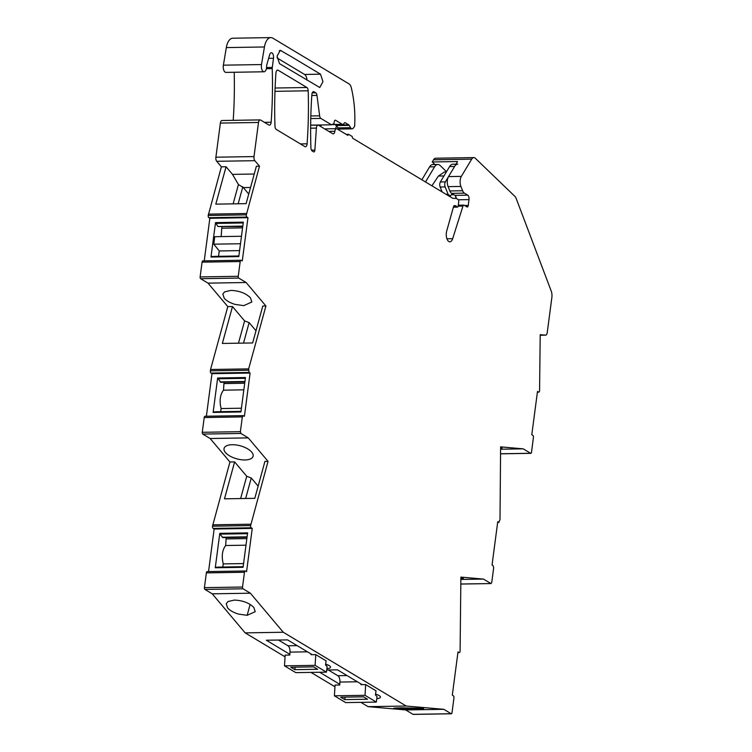 <?xml version="1.0" encoding="UTF-8"?>
<svg xmlns="http://www.w3.org/2000/svg" width="752" height="752" viewBox="0 0 752 752"><rect width="100%" height="100%" fill="white"/><g stroke="black" fill="none" stroke-linecap="round" stroke-linejoin="round"><path stroke-width="1.13" d="M285.046 656.816L245.152 632.874L283.269 632.253L392.215 697.64L406.183 706.034L368.066 706.654L360.904 702.349M334.95 686.773L310.999 672.401M339.782 684.311L319.685 672.26M326.716 670.023L337.498 669.844L362.135 684.64M289.877 654.362L266.34 640.234L287.593 639.896L312.23 654.682M375.568 694.115A11.101 2.82 7.5 0 1 379.102 695.553A11.101 2.82 7.5 0 1 380.418 697.16A11.101 2.82 7.5 0 1 376.79 698.721A11.101 2.82 -172.5 0 0 380.418 697.16A11.101 2.82 -172.5 0 0 379.102 695.553A11.101 2.82 -172.5 0 0 375.568 694.115M325.663 664.157A11.101 2.82 7.5 0 1 329.197 665.595A11.101 2.82 7.5 0 1 330.513 667.203A11.101 2.82 7.5 0 1 326.885 668.772A11.101 2.82 -172.5 0 0 330.513 667.203A11.101 2.82 -172.5 0 0 329.197 665.595L325.663 664.157M432.25 161.962L457.564 161.548L448.53 176.588A7.163 3.497 89.1 0 0 448.107 186.646L460.91 186.44A7.163 3.497 -90.9 0 1 461.343 176.382L471.673 159.161L433.556 159.781L432.25 161.962L434.9 164.509M433.556 159.781A7.163 3.497 -90.9 0 1 435.69 158.221L473.807 157.6A7.163 3.497 -90.9 0 1 475.349 158.296L514.876 196.366A7.163 3.497 -90.9 0 1 516.201 198.537L551.235 291.099A7.163 3.497 -90.9 0 1 551.874 297.416L547.24 332.591A3.581 1.748 -90.9 0 1 545.614 335.157A3.581 1.748 -90.9 0 1 545.52 335.148L540.209 334.687L539.569 390.852A1.786 0.874 -90.9 0 1 538.752 392.14A1.786 0.874 -90.9 0 1 538.498 392.065L537.407 392.083M413.431 714.334A1.429 0.696 -90.9 0 1 413.233 714.4A1.429 0.696 -90.9 0 1 413.027 714.344L405.695 709.935L368.066 706.654M204.911 589.427L243.028 588.807A1.429 0.696 -90.9 0 1 242.529 587.03L244.475 572.263A1.786 0.874 -90.9 0 1 245.293 570.984L207.176 571.605A1.786 0.874 -90.9 0 0 206.358 572.883L204.412 587.65A1.429 0.696 -90.9 0 0 204.911 589.427L212.243 593.826L245.152 632.874M245.293 570.984A1.786 0.874 -90.9 0 1 245.547 571.05L246.562 571.661L252.249 528.402L251.243 527.791A1.786 0.874 -90.9 0 1 250.623 525.573L268.05 461.361L248.263 437.89L210.146 438.51L229.933 461.982L212.506 526.193A1.786 0.874 -90.9 0 0 213.126 528.421L214.141 529.023L208.539 571.576M210.146 438.51L202.767 434.073A1.429 0.696 -90.9 0 1 202.269 432.297L204.215 417.539A1.786 0.874 -90.9 0 1 204.243 417.36A1.786 0.874 -90.9 0 1 205.033 416.251L243.14 415.63L244.409 416.307L250.106 373.058L211.989 373.678L206.386 416.232M238.741 278.08L200.624 278.701A1.429 0.696 -90.9 0 1 200.126 276.924L202.072 262.157L240.189 261.536L238.243 276.304A1.429 0.696 -90.9 0 0 238.741 278.08L246.12 282.508L265.917 305.989L248.658 368.875L249.091 372.447L210.983 373.067L211.989 373.678M210.983 373.067A1.786 0.874 -90.9 0 1 210.344 371.018A1.786 0.874 -90.9 0 1 210.363 370.839L210.541 369.495L248.658 368.875M200.624 278.701L208.003 283.137L227.8 306.619L210.541 369.495M202.072 262.157A1.786 0.874 -90.9 0 1 202.89 260.878L241.007 260.258A1.786 0.874 -90.9 0 1 241.26 260.333L242.276 260.935L247.963 217.676L209.846 218.306L204.243 260.859M335.185 124.597L339.284 129.062L352.086 128.855A4.653 2.275 -90.9 0 0 353.271 128.141L354.295 126.797A1.786 0.874 -90.9 0 0 354.681 125.509A68.018 33.191 -90.9 0 0 354.004 103.24A68.018 33.191 -90.9 0 0 352.434 92.975A68.018 33.191 -90.9 0 0 351.278 87.711A7.163 3.497 -90.9 0 0 349.06 83.914L272.873 38.183A14.316 6.984 -90.9 0 0 270.833 37.6A14.316 6.984 -90.9 0 0 264.441 46.972L261.499 64.559A5.367 2.623 -90.9 0 0 261.358 66.42A5.367 2.623 -90.9 0 0 264.074 71.778A5.367 2.623 -90.9 0 0 266.603 66.402A3.6 1.758 -90.9 0 1 266.838 64.625L269.648 54.802A4.296 2.096 -90.9 0 1 271.397 52.753A4.296 2.096 -90.9 0 1 273.493 58.261L272.28 67.454A3.591 1.748 -90.9 0 0 272.224 68.62A250.595 122.294 -90.9 0 1 272.318 71.863A250.595 122.294 -90.9 0 1 271.143 122.228A3.581 1.748 -90.9 0 1 269.479 125.189A3.581 1.748 -90.9 0 1 268.962 125.048L260.634 120.047A3.581 1.748 -90.9 0 0 260.126 119.897A3.581 1.748 -90.9 0 0 258.5 122.463L254.007 156.585A3.581 1.748 -90.9 0 0 254.843 160.684L216.726 161.304L221.379 166.822L208.219 215.467A1.786 0.874 -90.9 0 0 208.84 217.695L209.846 218.306M216.726 161.304A3.581 1.748 -90.9 0 1 215.89 157.206L220.383 123.084A3.581 1.748 -90.9 0 1 222.009 120.517L260.126 119.897M234.192 72.267L234.201 72.389A7.163 3.497 -90.9 0 1 234.201 72.483A250.595 122.294 -90.9 0 1 233.205 120.339M264.074 71.778L225.957 72.399A5.367 2.623 -90.9 0 1 223.241 67.041A5.367 2.623 -90.9 0 1 223.382 65.18L226.324 47.592A14.316 6.984 -90.9 0 1 232.716 38.22L270.833 37.6M405.695 709.935L443.812 709.315L406.183 706.034M401.286 707.839L395.12 708.074C392.967 708.262 393.089 708.469 395.505 708.694L415.969 709.117C423.498 708.948 425.425 708.666 421.75 708.262L401.286 707.839M423.658 708.61L421.75 708.262M395.12 708.074C392.967 708.262 393.089 708.469 395.505 708.694M458.137 206.142L462.969 206.067L452.666 238.675A7.116 3.478 -90.9 0 1 449.846 241.815A7.116 3.478 -90.9 0 1 448.831 241.524A7.116 3.478 -90.9 0 1 446.707 231.033L453.578 206.499A1.786 0.874 -90.9 0 1 454.311 205.625A1.786 0.874 -90.9 0 1 454.321 205.625L454.932 205.625A7.163 3.497 -90.9 0 1 456.878 206.828A1.786 0.874 -90.9 0 0 457.376 207.129A1.786 0.874 -90.9 0 0 458.194 205.841L458.729 201.752A1.786 0.874 -90.9 0 0 458.109 199.534L456.408 198.509L452.76 198.321L352.632 138.218L352.133 136.441L348.759 134.411A1.429 0.696 -90.9 0 0 348.561 134.354L346.258 134.392M328.793 131.384L334.856 131.28A3.581 1.748 -90.9 0 1 336.492 128.686A3.581 1.748 -90.9 0 1 336.999 128.836L347.903 135.379A1.429 0.696 -90.9 0 1 348.026 134.89A1.429 0.696 -90.9 0 1 348.561 134.354M334.856 131.28A3.581 1.748 -90.9 0 1 333.221 133.875A3.581 1.748 -90.9 0 1 332.713 133.734L318.575 125.246A3.581 1.748 -90.9 0 0 318.068 125.105L310.651 125.217M334.969 120.273L335.58 120.264A2.153 1.053 -90.9 0 0 335.27 120.179L335.251 120.179A2.153 1.053 -90.9 0 0 334.292 121.711L334.208 122.36A2.153 1.053 -90.9 0 1 333.465 123.836L331.519 124.804L320.869 118.412A3.581 1.748 -90.9 0 1 319.638 115.817L316.977 95.41A3.581 1.748 -90.9 0 0 315.746 92.816L314.054 91.8A3.581 1.748 -90.9 0 0 313.546 91.65A3.581 1.748 -90.9 0 0 311.873 94.63A250.595 122.294 -90.9 0 0 310.924 147.73A3.581 1.748 -90.9 0 0 312.212 151.002L313.565 151.819A2.153 1.053 -90.9 0 0 313.875 151.904A2.153 1.053 -90.9 0 0 314.881 150.109L316.395 128.094A3.581 1.748 -90.9 0 1 318.068 125.105M335.58 120.264L342.339 124.324A3.581 1.748 -90.9 0 0 342.846 124.465A3.581 1.748 -90.9 0 0 344.068 123.403A2.51 1.222 -90.9 0 1 344.924 122.651A2.51 1.222 -90.9 0 1 345.281 122.755L348.778 124.851A2.51 1.222 -90.9 0 1 349.248 125.377L350.554 127.69A4.653 2.275 -90.9 0 0 352.086 128.855M254.843 160.684L259.496 166.192L246.336 214.846A1.786 0.874 -90.9 0 0 246.957 217.074L247.963 217.676M240.189 261.536A1.786 0.874 -90.9 0 1 241.007 260.258M249.091 372.447L250.106 373.058M248.263 437.89L240.884 433.453L240.386 431.676L242.332 416.909L243.404 415.706M243.028 588.807L250.36 593.206L283.269 632.253M538.498 392.065L537.492 391.454L531.796 434.712L532.801 435.323A1.786 0.874 -90.9 0 1 533.422 437.542L531.485 452.309A1.429 0.696 -90.9 0 1 530.827 453.334A1.429 0.696 -90.9 0 1 530.621 453.277L523.242 448.85L500.616 446.867L500.005 519.735L498.755 522.302L497.749 521.691L492.052 564.949L493.068 565.56L493.679 567.779L491.742 582.546L490.877 583.514L483.498 579.078L460.882 577.104L460.092 651.298A1.786 0.874 -90.9 0 1 459.275 652.586A1.786 0.874 -90.9 0 1 459.021 652.51L458.006 651.899L452.309 695.158L453.324 695.769A1.786 0.874 -90.9 0 1 453.945 697.988L451.999 712.755A1.429 0.696 -90.9 0 1 451.35 713.78A1.429 0.696 -90.9 0 1 451.144 713.723L443.812 709.315M460.826 584.06L491.084 583.571L460.826 584.003M497.655 522.396L499.018 522.367L497.664 522.32M471.673 159.161A7.163 3.497 -90.9 0 1 473.807 157.6M460.91 186.44L462.64 190.745L449.828 190.952L448.107 186.646M464.416 193.151L451.604 193.358L454.96 195.37L467.763 195.163L464.416 193.151A7.163 3.497 -90.9 0 1 462.64 190.745M467.763 195.163A3.581 1.748 -90.9 0 1 469.004 199.609L468.233 205.446A2.153 1.053 -90.9 0 1 467.255 206.988A2.153 1.053 -90.9 0 1 466.945 206.894L464.125 205.202A2.153 1.053 -90.9 0 0 463.824 205.117A2.153 1.053 -90.9 0 0 462.969 206.067M290.507 56.184L320.512 74.185L322.946 81.658L319.76 87.514L279.518 63.657L277.074 56.193L280.261 50.337L290.507 56.184M275.928 73.057A3.581 1.748 -90.9 0 1 277.591 70.077A3.581 1.748 -90.9 0 1 278.108 70.218L306.901 87.505A3.581 1.748 -90.9 0 1 308.188 90.795A250.595 122.294 -90.9 0 1 307.098 143.811A3.581 1.748 -90.9 0 1 305.425 146.772A3.581 1.748 -90.9 0 1 304.917 146.621L276.266 129.429A3.581 1.748 -90.9 0 1 274.978 126.157A250.595 122.294 -90.9 0 1 275.928 73.057M212.243 593.826L250.36 593.206M238.591 614.102L247.145 615.315L255.219 611.677L253.847 607.484C249.166 602.869 242.652 600.406 234.304 600.087L228.006 601.544L226.22 603.724L227.602 607.917C229.933 610.539 233.581 612.598 238.534 614.083L238.591 614.102M500.597 449.217L523.242 448.85M500.606 448.324L502.11 448.051L500.616 447.75M460.863 579.444L483.498 579.078M460.873 577.978L463.392 578.373L460.863 578.72M252.249 528.402L214.141 529.023M215.269 567.769L243.075 567.318L247.615 532.877L219.8 533.337L215.269 567.769L218.277 567.111L243.159 566.698M212.684 524.83L250.801 524.21M268.05 461.361L264.93 461.408L254.796 498.332L224.491 498.82L234.624 461.907L229.933 461.982M258.143 486.149L251.271 477.999L246.731 476.279L234.624 461.907M225.835 446.19A15.04 6.74 -164.7 0 0 224.087 448.352A15.04 6.74 -164.7 0 0 225.459 452.544A15.04 6.74 -164.7 0 0 236.391 458.72A15.04 6.74 -164.7 0 0 245.002 459.951A15.04 6.74 -164.7 0 0 253.086 456.314A15.04 6.74 -164.7 0 0 251.704 452.121A15.04 6.74 -164.7 0 0 232.161 444.714A15.04 6.74 -164.7 0 0 225.835 446.19M213.126 412.416L240.931 411.964L245.462 377.532L217.657 377.983L213.126 412.416L216.125 411.758L241.016 411.353M265.917 305.989L262.786 306.045L252.653 342.959L246.412 343.062L222.348 343.448L232.481 306.534L244.597 320.907L238.478 343.185M227.8 306.619L232.481 306.534M208.003 283.137L246.12 282.508M256 330.777L249.128 322.627L244.597 320.907M230.92 290.404L224.594 291.879L222.846 294.041L224.218 298.234C226.549 300.856 230.197 302.915 235.15 304.41L243.761 305.641L251.845 302.003L250.463 297.811C245.782 293.195 239.268 290.723 230.92 290.404M215.514 222.611L243.328 222.16L238.788 256.592L210.983 257.043L215.514 222.611L217.92 226.512L242.802 226.108M208.398 214.123L246.515 213.493M221.379 166.822L226.061 166.737L215.796 204.14L246.101 203.651L256.376 166.248L259.496 166.192M254.232 174.022L232.5 174.379L226.061 166.737M331.519 124.804L310.651 125.142M451.604 193.358A7.163 3.497 -90.9 0 1 449.828 190.952M456.238 198.5A3.581 1.748 89.1 0 0 454.96 195.37M307.004 80.154A6.806 3.318 89.1 0 0 304.579 74.448L277.093 57.951M222.836 567.036L223.25 563.897C221.398 556.17 222.207 550.05 225.666 545.52L226.173 537.595M247.502 533.676L219.951 534.127L222.883 537.642L247.032 537.248M219.951 534.127L219.8 533.337M246.731 476.279L240.621 498.557M251.271 477.999L245.65 498.473M244.889 381.903L220.74 382.298L217.657 377.983M220.693 411.682L221.107 408.543C219.255 400.825 220.063 394.697 223.523 390.175L224.03 382.242M249.128 322.627L243.516 343.109M210.983 257.043L213.982 256.385L238.873 255.981M218.55 256.31L219.255 250.942L213.775 244.174L214.752 236.692L241.467 236.26M221.887 226.869L221.144 236.589M242.746 226.531L217.92 226.512M232.5 174.379L238.431 184.522L233.129 203.858M238.431 184.522L243.319 187.605L250.538 187.492M222.207 537.238L247.088 536.834M226.54 538.911L246.863 538.582M245.989 545.191L225.666 545.52M243.573 563.568L223.25 563.897M220.063 381.894L244.945 381.48M224.397 383.567L244.72 383.229M223.523 390.175L243.845 389.837M241.43 408.214L221.107 408.543M219.255 250.942L239.578 250.613M213.775 244.174L240.48 243.742M222.254 228.194L242.576 227.856M242.83 186.769L238.158 203.783M248.743 194.044L243.319 187.605M455.994 164.162L452.798 164.218A10.744 5.245 89.1 0 0 449.602 166.559L454.603 166.474A10.744 5.245 -90.9 0 1 457.799 164.133M454.603 166.474L445.363 181.871A3.581 1.748 -90.9 0 0 445.146 186.9L448.098 194.26L446.058 194.298M452.356 193.809A3.619 1.767 -90.9 0 0 451.82 194.232L450.702 195.614A1.448 0.705 -90.9 0 1 450.345 195.811A1.448 0.705 -90.9 0 1 450.147 195.755L448.455 194.74A1.429 0.696 -90.9 0 1 448.098 194.26M455.336 195.708A3.581 1.748 -90.9 0 1 455.825 198.472M335.693 128.705L335.777 128.056A1.325 0.649 -90.9 0 1 336.012 127.361A7.266 3.544 -90.9 0 0 336.68 126.016M321.499 124.964A2.153 1.053 -90.9 0 1 321.001 125.556L319.957 126.073M429.608 166.878L434.609 166.803A10.744 5.245 -90.9 0 1 437.805 164.462L432.804 164.538A10.744 5.245 -90.9 0 0 429.608 166.878L421.872 179.775M446.528 171.682L440.108 165.496A10.744 5.245 -90.9 0 0 437.805 164.462M449.602 166.559L440.362 181.956A3.581 1.748 89.1 0 0 440.146 186.985L442.138 191.939M434.609 166.803L425.51 181.965M446.368 171.954L444.394 171.992L438.397 176.053L443.962 175.959M431.921 185.81L438.397 176.053M294.85 669.656L317.654 669.28L313.631 666.864L290.827 667.24L294.85 669.656L295.169 667.165M311.121 654.014L311.074 654.701L315.765 654.625L315.116 665.351L284.5 665.849L285.149 655.124L289.83 655.048L290.009 652.106A5.725 2.792 89.1 0 0 287.96 645.771L278.409 640.037M315.116 665.351L326.434 672.147L295.818 672.645L284.5 665.849M326.434 672.147L327.158 666.657L325.55 665.031L326.105 660.829L315.765 654.625M344.754 699.604L367.559 699.238L363.536 696.822L340.731 697.198L344.754 699.604L345.074 697.123M361.026 683.972L360.979 684.658L365.669 684.583L365.021 695.309L334.405 695.807L335.054 685.081L339.735 685.006L339.913 682.064A5.725 2.792 89.1 0 0 337.864 675.728L328.314 669.994M365.021 695.309L376.338 702.095L345.723 702.603L334.405 695.807M376.338 702.095L377.062 696.606L375.455 694.989L376.009 690.787L365.669 684.583M448.53 176.588L461.343 176.382M545.52 335.148L540.209 335.242L545.614 335.157M530.621 453.277L500.559 453.766M457.921 652.529L459.021 652.51M413.027 714.344L451.144 713.723M204.412 587.65L242.529 587.03M206.358 572.883L244.475 572.263M213.126 528.421L251.243 527.791M212.506 526.193L250.623 525.573M202.767 434.073L240.884 433.453M202.269 432.297L240.386 431.676M204.215 417.539L242.332 416.909M248.48 370.219L210.363 370.839M238.243 276.304L200.126 276.924M208.84 217.695L246.957 217.074M208.219 215.467L246.336 214.846M254.007 156.585L215.89 157.206M258.5 122.463L220.383 123.084M271.143 122.228L264.46 122.341M272.224 68.62L266.377 68.714M272.28 67.454L266.556 67.548M273.493 58.261L268.633 58.336M261.499 64.559L223.382 65.18M264.441 46.972L226.324 47.592M320.869 118.412L310.755 118.581M319.638 115.817L310.82 115.968M316.977 95.41L311.817 95.495M315.746 92.816L312.259 92.872M314.054 91.8L313.039 91.819M314.881 150.109L311.497 150.165M316.395 128.094L310.632 128.188M306.901 87.505L275.091 88.022M278.108 70.218L277.093 70.237M307.098 143.811L300.405 143.914M308.188 90.795L274.969 91.34M454.217 205.644L454.932 205.625M453.475 206.885L456.878 206.828M332.149 124.484L342.339 124.324M344.566 122.764L345.281 122.755M335.965 125.058L348.778 124.851M336.435 125.584L349.248 125.377M337.742 127.896L350.554 127.69M458.372 199.778L469.004 199.609M468.233 205.446L464.633 205.503M452.666 238.675L446.932 238.769M304.579 74.448L320.512 74.185M279.312 50.647L281.239 50.619M247.145 615.315L250.134 604.429M243.14 566.811L215.589 567.252M245.359 378.331L217.807 378.773M240.997 411.457L213.446 411.908M238.854 256.084L211.303 256.535M243.216 222.949L215.664 223.4M440.362 181.956L445.363 181.871M440.146 186.985L445.146 186.9M448.455 194.74L446.848 194.768M450.147 195.755L448.53 195.783M453.832 194.693L451.416 194.73M321.001 125.556L319.13 125.584M297.143 645.62L287.96 645.771M290.009 652.106L307.465 651.824M347.048 675.578L337.864 675.728M339.913 682.064L357.369 681.773M538.752 392.14L537.398 392.159M530.827 453.334L500.559 453.832M457.912 652.604L459.275 652.586M413.233 714.4L451.35 713.78M453.381 207.195L457.376 207.129M324.629 128.883L336.492 128.686M331.829 124.644L342.846 124.465M458.278 205.202L463.824 205.117M450.345 195.811L448.634 195.84"/></g></svg>

